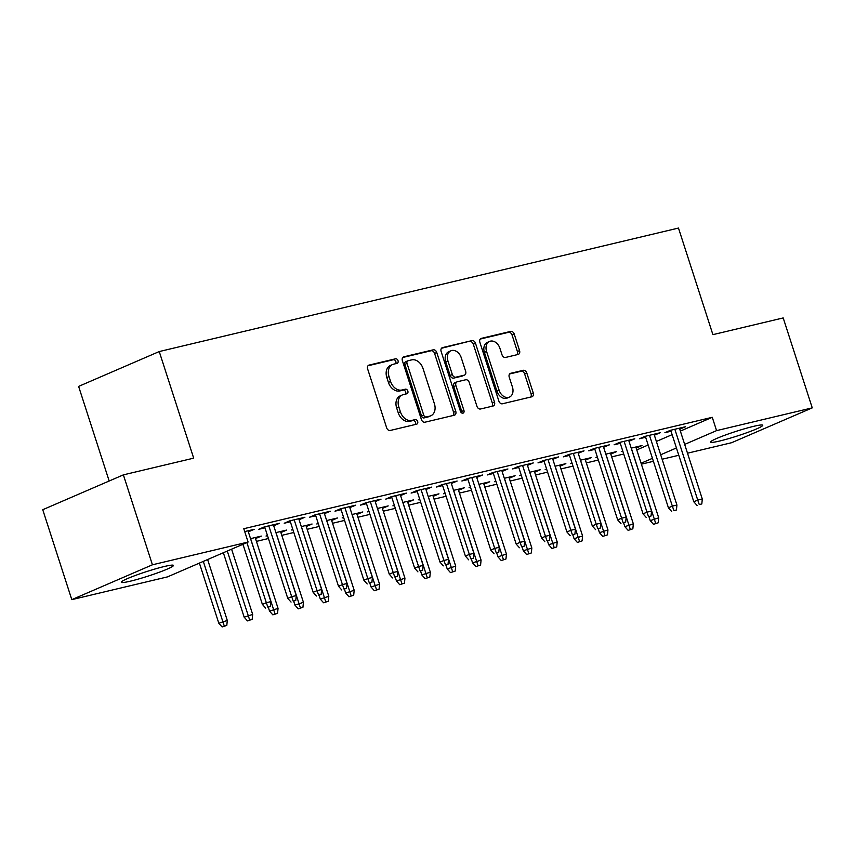 <?xml version="1.0" encoding="UTF-8"?>
<svg xmlns="http://www.w3.org/2000/svg" width="855" height="855" viewBox="0 0 855 855"><rect width="100%" height="100%" fill="white"/><g stroke="black" fill="none" stroke-linecap="round" stroke-linejoin="round"><path stroke-width="1.28" d="M398.024 360.66A2.415 1.785 66.6 0 0 395.544 358.79L369.071 365.085A3.452 2.544 66.6 0 0 368.762 365.181A3.452 2.544 66.6 0 0 367.639 368.943L386.652 427.799A3.452 2.544 66.6 0 0 390.19 430.471L416.663 424.176A2.415 1.785 66.6 0 0 416.877 424.101A2.415 1.785 66.6 0 0 417.668 421.472A2.415 1.785 66.6 0 0 415.177 419.602L411.757 420.414A11.04 8.133 66.6 0 1 400.407 411.854L398.825 406.948A11.04 8.133 66.6 0 1 402.416 394.914A11.04 8.133 66.6 0 1 403.41 394.583L406.841 393.77A2.415 1.785 66.6 0 0 407.055 393.695A2.415 1.785 66.6 0 0 407.846 391.066A2.415 1.785 66.6 0 0 405.366 389.196L401.935 390.008A11.04 8.133 66.6 0 1 390.585 381.437L389.004 376.542A11.04 8.133 66.6 0 1 392.595 364.508A11.04 8.133 66.6 0 1 393.589 364.177L397.019 363.364A2.415 1.785 66.6 0 0 397.233 363.29A2.415 1.785 66.6 0 0 398.024 360.66M395.694 363.685A2.415 1.785 66.6 0 0 395.844 361.601A2.415 1.785 66.6 0 0 393.364 359.731L368.013 365.758M415.327 424.497A2.415 1.785 66.6 0 0 415.487 422.413A2.415 1.785 66.6 0 0 413.008 420.542L409.577 421.355L411.757 420.414M405.516 394.091A2.415 1.785 66.6 0 0 405.665 392.007A2.415 1.785 66.6 0 0 403.186 390.137L399.755 390.949L401.935 390.008M719.664 441.02A27.403 2.383 -17.9 0 1 710.58 442.099A27.403 2.383 -17.9 0 1 725.435 435.013A27.403 2.383 -17.9 0 1 753.661 426.335A27.403 2.383 -17.9 0 1 762.745 425.256A27.403 2.383 -17.9 0 1 747.89 432.341A27.403 2.383 -17.9 0 1 719.664 441.02M130.388 581.176A27.403 2.383 -17.9 0 1 121.303 582.255A27.403 2.383 -17.9 0 1 136.159 575.169A27.403 2.383 -17.9 0 1 164.384 566.491A27.403 2.383 -17.9 0 1 173.469 565.412A27.403 2.383 -17.9 0 1 158.613 572.497A27.403 2.383 -17.9 0 1 130.388 581.176M518.13 354.451A3.452 2.544 66.6 0 0 518.44 354.344A3.452 2.544 66.6 0 0 519.562 350.593L514.229 334.081A3.452 2.544 66.6 0 0 510.692 331.398L481.29 338.388A3.452 2.544 66.6 0 0 480.98 338.495A3.452 2.544 66.6 0 0 479.858 342.257L498.871 401.102A3.452 2.544 66.6 0 0 502.409 403.784L531.81 396.795A3.452 2.544 66.6 0 0 532.12 396.688A3.452 2.544 66.6 0 0 533.242 392.926L526.798 372.983A3.452 2.544 66.6 0 0 523.249 370.311L510.67 373.304A3.452 2.544 66.6 0 0 510.36 373.4A3.452 2.544 66.6 0 0 509.238 377.162L512.434 387.048A9.223 6.797 66.6 0 1 509.43 397.105A9.223 6.797 66.6 0 1 499.106 390.222L486.591 351.48A9.223 6.797 66.6 0 1 489.594 341.423A9.223 6.797 66.6 0 1 499.919 348.306L502.003 354.761A3.452 2.544 66.6 0 0 505.551 357.443L518.13 354.451M680.366 431.091L712.268 417.304L243.793 528.721L248.1 542.049L167.473 576.89L71.799 599.644L152.425 564.802L248.1 542.049M712.268 417.304L716.576 430.621L812.25 407.867L731.624 442.708L687.505 453.203M71.799 599.644L42.75 509.708L123.377 474.867L193.679 458.152L159.244 351.555L678.475 228.061L712.91 334.647L783.201 317.932L812.25 407.867M123.377 474.867L152.425 564.802M436.766 352.506A3.452 2.544 66.6 0 0 433.218 349.823L403.827 356.813A3.452 2.544 66.6 0 0 403.507 356.92A3.452 2.544 66.6 0 0 402.384 360.682L421.397 419.527A3.452 2.544 66.6 0 0 424.946 422.21L454.336 415.22A3.452 2.544 66.6 0 0 454.646 415.113A3.452 2.544 66.6 0 0 455.768 411.351L436.766 352.506L434.586 353.446A3.452 2.544 66.6 0 0 431.038 350.764L402.769 357.486M442.559 347.6L471.949 340.611A3.452 2.544 66.6 0 1 475.498 343.293L494.511 402.139A3.452 2.544 66.6 0 1 493.388 405.901A3.452 2.544 66.6 0 1 493.068 406.007L480.489 409A3.452 2.544 66.6 0 1 476.951 406.317L469.235 382.452A3.452 2.544 66.6 0 0 465.686 379.77L457.35 381.757A3.452 2.544 66.6 0 0 457.03 381.864A3.452 2.544 66.6 0 0 455.907 385.616L463.934 410.464A2.415 1.785 66.6 0 1 463.154 413.104A2.415 1.785 66.6 0 1 460.45 411.298L441.127 351.469A3.452 2.544 66.6 0 1 442.249 347.707A3.452 2.544 66.6 0 1 442.559 347.6L441.96 347.867M159.244 351.555L78.617 386.396L109.173 481.002M654.364 435.195L660.188 432.758L644.959 436.381L639.508 438.733L645.643 437.268M597.346 456.955L595.924 457.564L597.431 457.211M610.78 454.037L610.833 452.958M605.832 454.155L616.605 451.59L611.154 453.941M603.609 447.272L609.423 444.824L594.204 448.448L588.753 450.809L594.888 449.345M546.591 469.021L545.169 469.641L546.676 469.277M560.025 466.103L560.078 465.035M555.077 466.221L565.85 463.666L560.399 466.018M552.854 459.349L558.668 456.901L543.449 460.524L537.998 462.876L544.133 461.422M495.836 481.098L494.414 481.707L495.921 481.354M509.27 478.18L509.324 477.101M504.322 478.298L515.095 475.733L509.644 478.084M502.099 471.415L507.913 468.978L492.694 472.591L487.243 474.953L493.378 473.488M445.081 493.164L443.66 493.784L445.166 493.421M458.515 490.246L458.569 489.178M453.567 490.364L464.329 487.81L458.889 490.161M451.344 483.492L457.158 481.044L441.939 484.667L436.488 487.019L442.623 485.565M394.326 505.241L392.905 505.85L394.401 505.497M407.76 502.323L407.814 501.254M402.812 502.441L413.574 499.876L408.134 502.227M400.589 495.558L406.403 493.121L391.173 496.744L385.733 499.096L391.868 497.631M343.571 517.318L342.15 517.927L343.646 517.564M357.005 514.389L357.059 513.321M352.057 514.507L362.819 511.953L357.379 514.304M349.834 507.635L355.648 505.187L340.418 508.811L334.978 511.162L341.113 509.708M292.816 529.384L291.395 529.993L292.891 529.64M306.25 526.466L306.304 525.398M301.291 526.584L312.064 524.019L306.614 526.381M299.079 519.701L304.893 517.264L289.663 520.887L284.223 523.239L290.358 521.774M255.495 538.532L255.549 537.464M250.536 538.661L261.309 536.096L255.859 538.447M244.722 531.575L254.138 529.331L248.687 531.692L248.378 530.709M636.783 449.922L648.143 445.006M656.384 441.447L672.126 434.65M241.334 544.977L243.055 544.56M256.415 541.386L268.438 538.522M281.787 535.348L293.81 532.494M307.169 529.32L319.193 526.456M332.542 523.281L344.576 520.417M357.924 517.243L369.948 514.379M383.297 511.205L395.331 508.351M408.679 505.166L420.703 502.313M434.062 499.138L446.086 496.274M459.434 493.1L471.458 490.236M484.817 487.061L496.841 484.197M510.189 481.023L522.213 478.169M535.572 474.995L547.595 472.131M560.944 468.957L572.968 466.093M586.327 462.918L598.35 460.054M611.699 456.88L623.723 454.026M273.696 525.74L279.51 523.303L264.291 526.915L258.841 529.277L264.975 527.813M267.433 535.422L266.012 536.032L267.519 535.679M280.868 532.505L280.921 531.425M275.919 532.622L286.692 530.057L281.242 532.409M324.451 513.673L330.276 511.226L315.046 514.849L309.596 517.2L315.73 515.747M318.188 523.346L316.767 523.965L318.274 523.602M331.622 520.428L331.676 519.359M326.674 520.545L337.447 517.991L331.997 520.342M375.206 501.596L381.031 499.149L365.801 502.772L360.35 505.134L366.485 503.67M368.943 511.279L367.522 511.889L369.029 511.536M382.377 508.362L382.431 507.282M377.429 508.479L388.202 505.914L382.751 508.265M425.961 489.52L431.786 487.083L416.556 490.706L411.105 493.057L417.24 491.593M419.698 499.202L418.277 499.822L419.784 499.459M433.132 496.285L433.186 495.216M428.184 496.402L438.957 493.837L433.506 496.199M476.716 477.453L482.541 475.006L467.311 478.629L461.86 480.98L467.995 479.527M470.453 487.136L469.042 487.745L470.539 487.393M483.887 484.208L483.951 483.139M478.939 484.336L489.712 481.771L484.261 484.122M527.471 465.377L533.296 462.94L518.066 466.563L512.615 468.914L518.761 467.45M521.208 475.059L519.797 475.669L521.293 475.316M534.653 472.142L534.706 471.073M529.694 472.259L540.467 469.694L535.016 472.056M578.226 453.31L584.051 450.863L568.821 454.486L563.37 456.837L569.516 455.384M571.963 462.993L570.552 463.602L572.048 463.239M585.408 460.065L585.461 458.996M580.449 460.182L591.222 457.628L585.771 459.979M628.991 441.233L634.805 438.797L619.576 442.42L614.136 444.771L620.27 443.307M622.729 450.916L621.307 451.526L622.803 451.173M636.163 447.999L636.216 446.93M631.204 448.116L641.977 445.551L636.526 447.902M679.746 429.167L685.56 426.72L670.331 430.343L664.891 432.694L671.025 431.241M641.09 463.239L652.451 458.333M660.691 454.775L676.423 447.967M684.663 444.408L716.576 430.621M678.785 455.277L662.123 459.231M653.412 461.305L641.389 464.169M274.07 525.654L273.75 524.671M299.442 519.616L299.132 518.632M324.825 513.577L324.505 512.594M350.197 507.549L349.887 506.566M375.58 501.511L375.26 500.528M400.952 495.473L400.642 494.489M426.335 489.434L426.014 488.451M451.707 483.396L451.397 482.412M477.09 477.368L476.769 476.385M502.473 471.329L502.152 470.346M527.845 465.291L527.524 464.308M553.228 459.253L552.907 458.269M578.6 453.225L578.279 452.242M603.983 447.186L603.662 446.203M629.355 441.148L629.045 440.165M654.738 435.11L654.417 434.126M680.11 429.071L679.8 428.088M392.595 364.508L390.414 365.448A11.04 8.133 66.6 0 0 386.823 377.483L389.004 376.542M399.755 390.949A11.04 8.133 66.6 0 1 388.405 382.388L386.823 377.483M402.416 394.914L400.236 395.854A11.04 8.133 66.6 0 0 396.645 407.888L398.825 406.948M409.577 421.355A11.04 8.133 66.6 0 1 398.227 412.794L396.645 407.888M453.214 415.487A3.452 2.544 66.6 0 0 453.588 412.292L434.586 353.446M408.038 360.746A2.415 1.785 66.6 0 0 407.824 360.81A2.415 1.785 66.6 0 0 407.033 363.45L423.727 415.103A2.415 1.785 66.6 0 0 426.207 416.984L429.819 416.118A11.04 8.133 66.6 0 0 430.813 415.787A11.04 8.133 66.6 0 0 434.404 403.763L423.001 368.452A11.04 8.133 66.6 0 0 411.65 359.88L408.038 360.746M405.858 361.686A2.415 1.785 66.6 0 0 405.644 361.761A2.415 1.785 66.6 0 0 404.853 364.39L407.033 363.45M430.813 415.787L428.633 416.727A11.04 8.133 66.6 0 1 427.639 417.058L424.027 417.924A2.415 1.785 66.6 0 1 421.547 416.043L404.853 364.39M441.501 348.274L471.949 340.611M491.946 406.275A3.452 2.544 66.6 0 0 492.33 403.079L473.317 344.234A3.452 2.544 66.6 0 0 469.769 341.551M455.17 382.698A3.452 2.544 66.6 0 0 454.849 382.805A3.452 2.544 66.6 0 0 453.727 386.567L461.753 411.415L463.934 410.464M461.818 413.008A2.415 1.785 66.6 0 0 461.753 411.415M461.24 357.679A9.223 6.797 66.6 0 0 450.916 350.796A9.223 6.797 66.6 0 0 447.913 360.853L452.316 374.501A3.452 2.544 66.6 0 0 455.865 377.183L464.212 375.195A3.452 2.544 66.6 0 0 464.522 375.089A3.452 2.544 66.6 0 0 465.644 371.337L461.24 357.679M450.916 350.796L448.736 351.736A9.223 6.797 66.6 0 0 445.733 361.793L447.913 360.853M462.63 375.879A3.452 2.544 66.6 0 1 462.341 376.029A3.452 2.544 66.6 0 1 462.031 376.136L453.684 378.124A3.452 2.544 66.6 0 1 450.136 375.441L445.733 361.793M489.594 341.423L487.414 342.363A9.223 6.797 66.6 0 0 484.411 352.42L486.591 351.48M509.43 397.105L507.25 398.045A9.223 6.797 66.6 0 1 496.926 391.163L484.411 352.42M530.688 397.062A3.452 2.544 66.6 0 0 531.062 393.866L524.617 373.924A3.452 2.544 66.6 0 0 521.08 371.252L509.612 373.977M517.008 354.718A3.452 2.544 66.6 0 0 517.393 351.533L512.06 335.021A3.452 2.544 66.6 0 0 508.511 332.339L480.232 339.061M222.086 626.939L226.81 625.4L222.086 626.939L218.805 623.231L227.291 620.452L207.626 559.544M224.267 625.999L203.308 561.404M218.805 623.231L199.386 563.103M227.291 620.452L226.81 625.4M242.959 544.272L262.389 604.399L266.311 602.7L246.881 542.572M267.85 607.168L270.383 606.558L267.85 607.168L266.311 602.7L270.875 601.61L248.003 530.795M262.389 604.399L265.67 608.108M270.383 606.558L270.875 601.61M247.469 620.901L252.182 619.362L247.469 620.901L244.177 617.192L252.674 614.414L231.598 549.177M249.649 619.961L227.28 551.048M244.177 617.192L223.358 552.736M252.674 614.414L252.182 619.362M272.841 614.873L277.565 613.324L272.841 614.873L269.56 611.154L278.046 608.375L255.175 537.549M275.021 613.922L250.611 538.639M269.56 611.154L268.363 607.435M278.046 608.375L277.565 613.324M264.655 526.83L287.761 598.361L291.683 596.662L268.812 525.846M293.222 601.129L295.766 600.531L293.222 601.129L291.683 596.662L296.257 595.582L273.376 524.756M287.761 598.361L291.053 602.07M295.766 600.531L296.257 595.582M290.037 520.791L313.144 592.323L317.066 590.634L294.184 519.808M318.605 595.091L321.138 594.492L318.605 595.091L317.066 590.634L321.63 589.544L298.758 518.718M313.144 592.323L316.425 596.031M321.138 594.492L321.63 589.544M298.224 608.835L302.937 607.285L298.224 608.835L294.932 605.116L303.429 602.337L280.558 531.521M300.404 607.894L275.983 532.601M294.932 605.116L293.735 601.407M303.429 602.337L302.937 607.285M323.596 602.796L328.32 601.247L323.596 602.796L320.315 599.088L328.801 596.298L305.93 525.483M325.776 601.856L301.366 526.573M320.315 599.088L319.118 595.369M328.801 596.298L328.32 601.247M315.42 514.763L338.516 586.284L342.438 584.596L319.567 513.77M343.988 589.063L346.521 588.454L343.988 589.063L342.438 584.596L347.012 583.505L324.13 512.69M338.516 586.284L341.808 590.003M346.521 588.454L347.012 583.505M340.792 508.725L363.899 580.256L367.821 578.557L344.939 507.731M369.36 583.024L371.904 582.415L369.36 583.024L367.821 578.557L372.385 577.467L349.513 506.652M363.899 580.256L367.18 583.965M371.904 582.415L372.385 577.467M348.979 596.758L353.692 595.219L348.979 596.758L345.687 593.049L354.184 590.271L331.312 519.445M351.159 595.817L326.738 520.535M345.687 593.049L344.49 589.33M354.184 590.271L353.692 595.219M366.175 502.687L389.271 574.218L393.193 572.519L370.322 501.703M394.743 576.986L397.276 576.388L394.743 576.986L393.193 572.519L397.767 571.439L374.885 500.613M389.271 574.218L392.563 577.927M397.276 576.388L397.767 571.439M374.351 590.72L379.075 589.181L374.351 590.72L371.07 587.011L379.556 584.232L356.685 513.406M376.531 589.779L352.121 514.496M371.07 587.011L369.873 583.292M379.556 584.232L379.075 589.181M391.547 496.648L414.654 568.18L418.576 566.48L395.705 495.665M420.115 570.948L422.659 570.349L420.115 570.948L418.576 566.48L423.14 565.401L400.268 494.575M414.654 568.18L417.935 571.888M422.659 570.349L423.14 565.401M399.734 584.692L404.447 583.142L399.734 584.692L396.453 580.973L404.939 578.194L382.067 507.378M401.914 583.751L377.493 508.458M396.453 580.973L395.245 577.264M404.939 578.194L404.447 583.142M425.106 578.653L429.83 577.104L425.106 578.653L421.825 574.945L430.311 572.155L407.44 501.34M427.286 577.713L402.876 502.419M421.825 574.945L420.628 571.226M430.311 572.155L429.83 577.104M450.489 572.615L455.202 571.076L450.489 572.615L447.208 568.906L455.694 566.128L432.822 495.302M452.669 571.674L428.248 496.392M447.208 568.906L446 565.187M455.694 566.128L455.202 571.076M475.872 566.576L480.585 565.037L475.872 566.576L472.58 562.868L481.076 560.089L458.195 489.263M478.041 565.636L453.631 490.353M472.58 562.868L471.383 559.149M481.076 560.089L480.585 565.037M501.244 560.549L505.957 558.999L501.244 560.549L497.963 556.829L506.449 554.051L483.577 483.225M503.424 559.598L479.003 484.315M497.963 556.829L496.755 553.11M506.449 554.051L505.957 558.999M526.627 554.51L531.34 552.961L526.627 554.51L523.335 550.791L531.831 548.012L508.949 477.197M528.807 553.57L504.386 478.276M523.335 550.791L522.138 547.082M531.831 548.012L531.34 552.961M551.999 548.472L556.723 546.922L551.999 548.472L548.718 544.763L557.204 541.974L534.332 471.158M554.179 547.531L529.758 472.249M548.718 544.763L547.51 541.044M557.204 541.974L556.723 546.922M577.382 542.433L582.095 540.894L577.382 542.433L574.09 538.725L582.586 535.946L559.704 465.12M579.562 541.493L555.141 466.21M574.09 538.725L572.893 535.006M582.586 535.946L582.095 540.894M602.754 536.395L607.478 534.856L602.754 536.395L599.473 532.686L607.958 529.908L585.087 459.082M604.934 535.454L580.524 460.172M599.473 532.686L598.276 528.967M607.958 529.908L607.478 534.856M416.93 490.62L440.026 562.141L443.948 560.452L421.077 489.626M445.498 564.909L448.031 564.311L445.498 564.909L443.948 560.452L448.522 559.362L425.651 488.536M440.026 562.141L443.318 565.86M448.031 564.311L448.522 559.362M442.302 484.582L465.409 556.103L469.331 554.414L446.46 483.588M470.87 558.881L473.413 558.272L470.87 558.881L469.331 554.414L473.894 553.324L451.023 482.509M465.409 556.103L468.69 559.822M473.413 558.272L473.894 553.324M467.685 478.544L490.781 550.075L494.703 548.376L471.832 477.56M496.253 552.843L498.786 552.234L496.253 552.843L494.703 548.376L499.277 547.286L476.406 476.47M490.781 550.075L494.072 553.784M498.786 552.234L499.277 547.286M493.057 472.505L516.163 544.037L520.086 542.337L497.215 471.522M521.625 546.805L524.168 546.206L521.625 546.805L520.086 542.337L524.649 541.258L501.778 470.432M516.163 544.037L519.445 547.745M524.168 546.206L524.649 541.258M518.44 466.467L541.546 537.998L545.469 536.309L522.587 465.483M547.008 540.766L549.541 540.168L547.008 540.766L545.469 536.309L550.032 535.219L527.161 464.393M541.546 537.998L544.827 541.707M549.541 540.168L550.032 535.219M543.812 460.439L566.918 531.96L570.841 530.271L547.97 459.445M572.38 534.738L574.923 534.129L572.38 534.738L570.841 530.271L575.415 529.181L552.533 458.366M566.918 531.96L570.2 535.679M574.923 534.129L575.415 529.181M569.195 454.4L592.301 525.932L596.224 524.233L573.342 453.407M597.763 528.7L600.295 528.091L597.763 528.7L596.224 524.233L600.787 523.142L577.916 452.327M592.301 525.932L595.582 529.64M600.295 528.091L600.787 523.142M594.567 448.362L617.673 519.893L621.596 518.194L598.724 447.379M623.135 522.662L625.678 522.063L623.135 522.662L621.596 518.194L626.17 517.115L603.288 446.289M617.673 519.893L620.965 523.602M625.678 522.063L626.17 517.115M619.95 442.324L643.056 513.855L646.979 512.156L624.097 441.34M648.518 516.623L651.05 516.025L648.518 516.623L646.979 512.156L651.542 511.076L628.671 440.25M643.056 513.855L646.337 517.564M651.05 516.025L651.542 511.076M628.136 530.367L632.85 528.818L628.136 530.367L624.845 526.648L633.341 523.869L610.459 453.054M630.317 529.427L605.896 454.133M624.845 526.648L623.648 522.939M633.341 523.869L632.85 528.818M645.333 436.296L668.428 507.817L672.351 506.128L649.479 435.302M673.9 510.585L676.433 509.986L673.9 510.585L672.351 506.128L676.925 505.038L654.043 434.212M668.428 507.817L671.72 511.536M676.433 509.986L676.925 505.038M653.509 524.329L658.232 522.779L653.509 524.329L650.228 520.62L658.713 517.831L635.842 447.015M655.689 523.388L631.279 448.095M650.228 520.62L649.031 516.901M658.713 517.831L658.232 522.779M670.705 430.257L693.811 501.778L697.733 500.09L674.852 429.263M699.272 504.557L701.816 503.948L699.272 504.557L697.733 500.09L702.297 498.999L679.426 428.184M693.811 501.778L697.092 505.497M701.816 503.948L702.297 498.999M393.364 359.731L395.544 358.79M413.008 420.542L415.177 419.602M403.186 390.137L405.366 389.196M388.405 382.388L390.585 381.437M398.227 412.794L400.407 411.854M368.473 365.341L369.071 365.085M453.588 412.292L455.768 411.351M403.218 357.08L403.827 356.813M431.038 350.764L433.218 349.823M421.547 416.043L423.727 415.103M424.027 417.924L426.207 416.984M427.639 417.058L429.819 416.118M473.317 344.234L475.498 343.293M492.33 403.079L494.511 402.139M453.727 386.567L455.907 385.616M450.136 375.441L452.316 374.501M453.684 378.124L455.865 377.183M462.031 376.136L464.212 375.195M496.926 391.163L499.106 390.222M510.072 373.56L510.67 373.304M521.08 371.252L523.249 370.311M524.617 373.924L526.798 372.983M531.062 393.866L533.242 392.926M480.692 338.655L481.29 338.388M508.511 332.339L510.692 331.398M512.06 335.021L514.229 334.081M517.393 351.533L519.562 350.593M405.644 361.761L407.824 360.81M454.849 382.805L457.03 381.864M462.341 376.029L464.522 375.089"/></g></svg>
